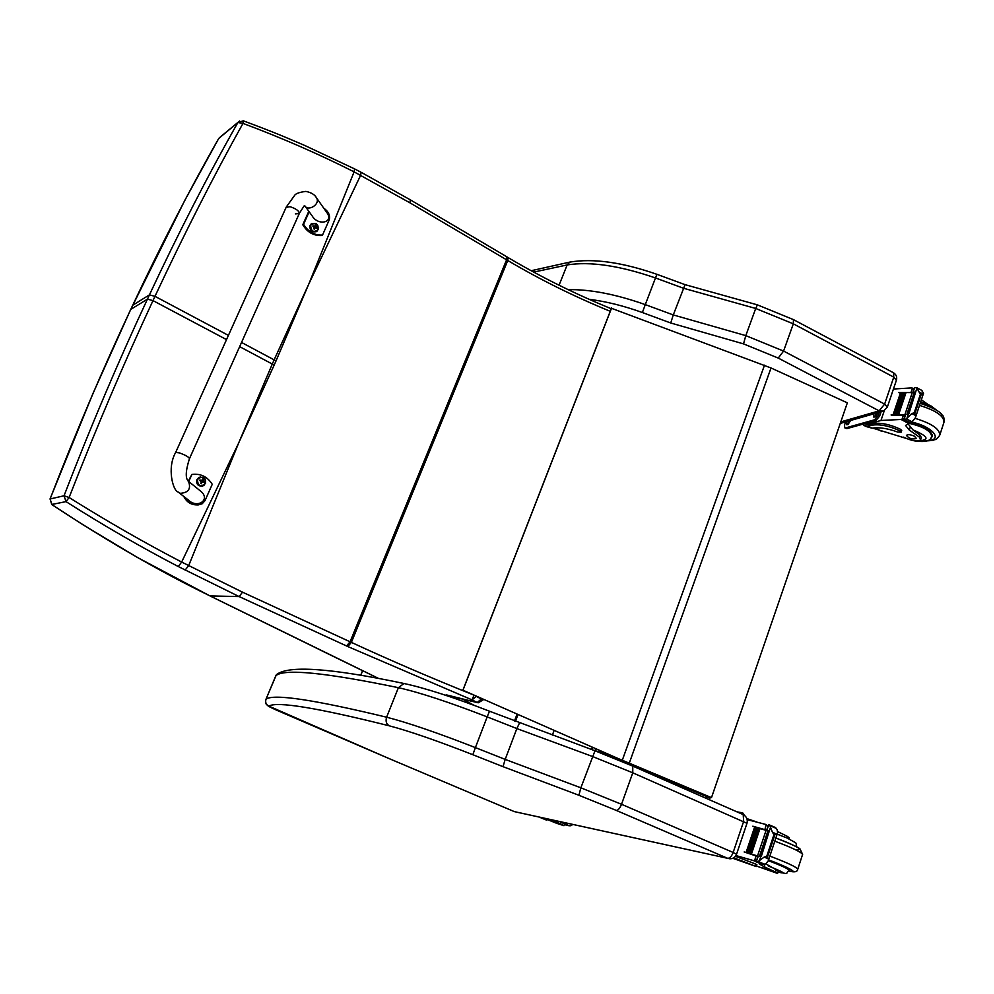 <?xml version="1.0" encoding="UTF-8"?>
<svg xmlns="http://www.w3.org/2000/svg" width="994" height="994" viewBox="0 0 994 994"><rect width="100%" height="100%" fill="white"/><g stroke="black" fill="none" stroke-linecap="round" stroke-linejoin="round"><path stroke-width="1.49" d="M308.09 285.663L276.034 360.872L274.133 359.865L308.948 283.712L354.1 171.863C318.838 154.058 281.799 137.893 242.983 123.38L243.232 120.771M354.448 168.843L305.071 145.621C285.278 137.172 278.506 133.991 243.344 120.821L237.877 122.535L242.983 123.38C213.586 176.162 184.25 233.826 154.977 296.336L149.423 294.883C178.634 232.521 208.119 175.068 237.877 122.535L218.73 138.464C189.705 189.456 161.028 245.058 132.711 305.257L132.562 305.593M218.444 138.974L184.859 200.266L130.624 309.706M410.311 199.844L409.988 202.851L354.1 171.863L354.609 168.918L361.083 172.273L360.648 175.255L308.948 283.712M239.417 441.299L274.182 365.046L272.294 364.053L238.51 443.349L181.653 562.057C144.205 542.587 106.681 521.067 69.095 497.497L66.014 501.622C103.475 525.441 140.899 547.073 178.274 566.543L239.132 596.574L347.825 646.547L472.013 699.875L477.17 702.522L444.79 694.992M226.52 339.613L152.989 300.61L147.435 299.157C118.174 361.779 90.379 427.321 64.038 495.77L69.095 497.497C95.809 429.073 123.765 363.444 152.989 300.61L154.977 296.336L228.421 335.388M506.679 256.738L506.592 259.807L350.074 641.789L242.524 592.175L239.132 596.574L210.032 595.915C159.773 571.475 107.091 541.059 51.986 504.641L50.085 499.013C75.532 433.011 102.432 369.805 130.786 309.37L132.711 305.257L149.423 294.883L147.435 299.157L130.699 309.445L92.728 394.022L50.023 499L64.038 495.77L66.014 501.622L51.75 504.48M50.073 499.025L51.787 504.567M448.418 696.21L449.387 695.663M449.599 695.713L448.555 696.247M481.904 698.583L477.17 702.522L478.201 702.808L483.084 699.95L474.026 695.154L472.013 699.875L476.611 696.247M242.524 592.175L181.653 562.057L178.274 566.543M709.194 799.661L709.915 798.344L707.169 796.79L706.461 798.468M600.326 752.806L600.624 752.023L595.046 750.781M554.105 730.441L552.366 735.113M617.957 758.447L711.493 797.623L847.348 402.818L771.021 367.979L611.422 308.277L462.881 690.196L617.957 758.447L462.881 690.196M617.721 758.497L711.493 797.623M463.005 690.097L611.633 307.929M685.077 284.657L673.273 314.936L645.28 304.611L642.385 312.526L670.739 323L673.273 314.936L745.798 335.624L755.713 308.463L793.324 323.833L783.583 351.068L745.798 335.624L743.524 343.887L778.24 358.076L879.106 410.833L884.635 404.098L783.583 351.068L778.24 358.076M879.106 410.833L883.629 411.031L887.319 407.155L884.635 404.098L893.755 377.124L896.402 380.242C897.247 377.111 896.315 374.639 893.594 372.825L893.755 377.124L793.324 323.833L793.436 319.608L757.416 304.86L755.713 308.463L683.375 288.21L655.493 277.96L645.28 304.611C615.845 294.236 590.15 289.254 568.17 289.652M571.239 261.832L569.835 262.093C593.232 258.179 622.281 262.254 656.959 274.332L685.003 284.632L757.527 304.897M519.489 723.023L516.855 728.577L592.3 756.409L632.768 772.81L746.979 823.305C747.886 819.466 746.618 816.559 743.189 814.583L743.661 821.367L733.15 852.454L621.523 804.283L632.768 772.81L632.768 766.113L594.996 750.781L580.856 787.807L578.918 795.262L616.28 810.408C618.156 810.321 619.896 808.284 621.523 804.283L580.856 787.807L505.188 759.404L516.855 728.577L487.172 716.885L489.483 711.207L595.108 750.83M616.28 810.408L727.707 858.331L514.308 811.601L389.126 758.596L268.865 706.125C276.817 701.18 316.949 707.74 389.275 725.819C409.155 731.062 437 740.692 472.833 754.707L475.393 747.612L505.188 759.404L503.014 766.66L578.918 795.262M515.948 811.974L729.782 858.779M872.521 428.066L906.789 438.578C913.797 441.348 918.431 441.721 920.692 439.671L919.226 436.962L919.885 434.987L921.388 437.571L920.742 439.547M865.202 426.264L871.974 428.166C878.845 427.06 887.431 428.352 897.744 432.055L901.198 432.154L900.092 430.949C889.046 425.767 879.479 423.891 871.403 425.283L868.147 426.177L863.898 425.581L862.78 424.189M872.334 421.543L867.75 424.127L880.97 420.462L901.061 419.468L904.105 418.474M905.087 415.554L891.705 415.268M911.821 413.516L915.735 415.579L914.207 412.87L911.821 413.516L906.354 418.847L903.869 419.89L905.546 414.871L891.084 414.945M904.826 414.871L912.256 392.618L905.869 392.555M904.826 392.568L903.633 392.605M902.627 392.642L901.471 392.692M900.502 392.742L899.222 392.816M912.753 392.568L898.626 392.506M911.088 392.208L912.442 388.132L911.61 387.921L893.432 389.027M880.97 420.462L884.262 410.721M898.626 414.647L897.483 414.486L898.626 414.647L906.006 392.63L904.851 392.481L897.619 414.399M896.402 414.66L895.283 414.523L896.402 414.66L903.77 392.68L902.664 392.543L895.42 414.448M894.24 414.722L893.159 414.597L894.24 414.722L901.608 392.754L900.539 392.655L893.295 414.51M919.226 436.962L909.311 430.054L905.546 425.432L909.547 423.121M914.207 412.87L920.469 394.034L919.003 391.934L922.904 394.009L923.563 393.177L921.488 390.232M912.256 392.618L912.977 392.618L914.629 387.648L916.704 387.685L919.003 391.934M915.735 415.579L915.399 417.741L913.064 420.723L909.597 422.885L903.869 419.89M922.904 394.009L920.469 394.034M871.403 425.283L871.937 423.705L868.681 424.612L864.271 423.779M871.937 423.705C880.013 422.301 889.58 424.177 900.626 429.346L901.72 430.564L901.21 432.117M908.118 423.891L912.939 429.868L919.885 434.987M908.914 413.653L907.944 413.603L908.914 413.653L915.735 391.798M907.857 414.336L906.913 414.299L908.044 413.79M927.7 404.247L921.363 399.799M912.442 388.132L913.722 389.66M844.95 427.917L846.913 428.6L875.962 420.524L879.653 416.039L881.106 411.752M849.249 420.847L847.323 424.686M876.522 413.057L874.534 417.008M845.596 421.903L844.577 424.836L844.676 427.78L845.559 427.905L874.571 419.803L878.261 415.318L879.292 412.274M846.726 421.568L846.876 424.823L847.994 424.5L850.653 420.45M873.912 413.802L873.453 417.033L875.316 416.797L878.075 412.622M931.018 437.932L932.384 436.441C931.999 430.899 924.42 426.364 909.672 422.823M920.68 401.936L930.57 405.627L936.472 410.112M914.393 436.192C910.454 434.515 907.795 434.241 906.416 435.384C908.901 438.553 912.244 439.584 916.456 438.478L914.393 436.192M559.684 821.553L560.964 822.113L560.355 823.79L551.782 819.814M538.947 817.006L546.762 820.199L541.432 817.553M547.272 818.832L546.775 820.187M560.355 823.79L563.983 825.691L556.628 823.293L547.048 819.441M560.964 822.113L564.604 823.989M555.435 822.647L560.765 824.486L555.435 822.647M756.446 866.035L777.556 873.428L775.482 872.049L776.227 869.787L778.314 871.142L777.569 873.403M746.892 818.621L756.571 821.889M735.945 855.561L753.576 860.618L756.72 859.909M757.838 856.555L744.158 851.97L757.937 856.281M764.175 857.089L768.486 858.953L766.747 856.319L764.175 857.089L757.266 862.146L756.322 861.885L758.248 856.12L744.158 851.97M757.54 855.909L766.088 830.325L755.365 827.331M766.66 830.127L752.818 826.213M764.945 829.53L766.101 824.523L747.19 819.628M751.464 853.97L750.308 853.585L751.464 853.97L759.938 828.673L758.782 828.288L750.42 853.597M749.29 853.337L748.171 852.964L749.29 853.337L757.763 828.077L756.645 827.716L748.283 852.976M747.202 852.728L746.121 852.38L747.202 852.728L755.664 827.505L754.583 827.17L746.233 852.392M766.747 856.319L773.953 834.637L772.437 832.251L776.724 834.128L777.606 832.724L777.159 829.704L775.37 827.555M766.088 830.325L766.784 830.512L768.697 824.809L769.642 825.045L772.437 832.251M768.486 858.953L768.225 860.966L765.914 863.55L763.032 864.631L756.322 861.885M776.724 834.128L773.953 834.637M732.789 858.294L756.285 866.544L733.758 857.797M735.423 856.319L755.527 863.972L756.894 864.718L756.285 866.532M761.267 856.579L760.298 856.281L761.267 856.579L769.281 831.021M760.398 856.517L759.466 856.232L760.447 856.381M788.963 838.874L789.311 837.818L787.285 836.327L777.755 831.643M786.763 837.88L787.285 836.327M761.566 864.246L759.379 864.022L764.162 866.743L775.482 872.049M766.511 824.846L767.778 826.797M744.245 815.204L743.077 813.241M742.717 814.372L741.984 812.744L736.927 811.837M789.522 869.539L789.248 870.346L789.981 870.235C789.037 868.582 781.868 865.24 768.486 860.183M757.826 856.604L756.061 856.107M765.554 863.724L776.227 869.787M786.614 837.843L777.122 834.165M770.561 870.446L762.597 867.837L770.561 870.446M189.531 458.52L299.281 213.548C299.256 211.014 296.2 208.74 290.099 206.715L286.135 207.348L290.099 206.715C296.2 208.74 299.256 211.014 299.281 213.548L295.417 213.884M188.736 481.531L191.917 474.411C200.651 473.38 207.435 476.673 212.244 484.289L204.988 500.703L202.18 503.759C195.159 506.207 189.394 504.057 184.872 497.298M179.156 492.838L188.425 500.081C197.309 508.791 210.566 500.007 201.26 491.645L199.558 490.278M191.917 474.411L188.288 481.133M183.791 496.453C186.897 502.616 191.904 505.412 198.837 504.853M323.709 208.094C328.579 211.585 330.406 215.549 329.188 219.985L322.541 235.019C314.477 235.454 308.165 231.863 303.592 224.271L309.171 211.784M305.17 206.267L312.34 216.17C318.142 225.887 333.611 222.693 327.262 213.151L326.479 212.033M308.799 211.287L302.785 224.756C307.345 232.335 313.657 235.913 321.708 235.479L322.541 235.019M303.592 224.271L302.785 224.756M202.217 486.203C197.831 486.153 196.054 483.916 196.911 479.506L200.291 476.847M197.458 479.493C202.503 475.542 205.224 476.859 205.596 483.432C200.552 487.395 197.831 486.078 197.458 479.493M203.012 482.177L204.317 482.177L202.701 478.971L202.142 480.276L199.844 480.015L200.055 480.773M199.844 480.015L201.26 482.363L200.676 483.519L202.465 482.152L204.317 482.177M200.95 482.997L201.223 483.78M203.236 479.232L202.304 480.003M201.223 482.438L202.503 482.152M203.087 482.015L202.366 480.04M201.62 480.562L200.142 480.587M316.44 231.602C311.694 232.608 309.569 230.546 310.053 225.414L311.818 223.526M310.65 225.24C315.322 221.824 317.856 223.252 318.229 229.527C313.557 232.944 311.035 231.515 310.65 225.24M316.763 228.409L315.632 224.855L315.21 225.911L312.899 226.222M312.986 225.663L314.266 229.328L315.21 227.887L317.136 228.011M316.129 225.141L315.123 226.011M313.992 228.831L314.738 228.048M315.359 227.812L315.222 226.073M314.986 226.123L314.116 226.843M238.51 443.349L188.636 565.685L185.108 570.096M239.653 346.645L272.294 364.053L274.133 359.865L241.53 342.445M360.909 172.173L410.485 199.943L508.046 257.545L507.748 260.49L409.988 202.851M507.822 257.421L508.046 257.545C540.413 276.754 574.818 293.814 611.235 308.724M610.241 311.296C574.072 296.485 539.916 279.538 507.748 260.49L351.367 642.385L350.074 641.789L346.558 645.963M220.246 137.035L239.641 120.97M274.182 365.046L276.034 360.872M474.039 695.117L474.026 695.154C431.558 678.132 390.667 660.538 351.367 642.385L347.825 646.547M477.306 702.584L446.567 694.93M517.091 714.102L514.457 721.035M474.088 705.33L462.198 698.844M378.627 678.467L209.548 595.679M321.932 650.821L319.31 649.554M319.422 649.579L228.533 605.023M707.417 796.057L707.169 796.79L600.624 752.023L600.96 751.104M593.828 750.358L595.195 750.321L595.741 748.805M592.436 747.351L591.641 749.551M360.797 675.299L362.636 670.764M629.289 763.094L771.021 367.979M622.306 760.211L764.51 365.158M670.739 323L743.524 343.887M589.169 299.318C605.843 301.381 623.586 305.779 642.385 312.526M879.131 410.882L840.775 421.891M533.703 272.107L567.152 264.938L559.05 285.216M531.169 270.728L569.835 262.093L567.152 264.938C590.163 261.26 619.61 265.609 655.493 277.96L656.959 274.332M893.146 372.588L793.05 319.409M742.68 814.359L632.321 765.914M405.701 683.86L403.962 683.499L398.395 687.686C419.592 692.433 449.176 702.174 487.172 716.885L475.393 747.612C437.248 732.715 407.664 722.588 386.616 717.208C313.992 699.677 273.81 693.65 266.032 699.142L265.957 699.254M280.706 672.379L275.885 675.659C284.334 668.515 325.175 672.528 398.395 687.686L386.616 717.208C385.411 721.135 386.306 724.005 389.275 725.819M275.798 675.796L266.032 699.142C265.274 701.888 265.535 703.752 266.777 704.746C269.101 706.61 266.392 705.491 276.68 710.213L276.667 710.213M729.882 858.791C733.1 858.766 735.311 857.275 736.517 854.306L733.15 852.454C731.609 856.393 729.782 858.344 727.683 858.307M514.308 811.601L389.983 758.956M389.996 758.969L389.114 758.584M389.126 758.596L276.68 710.213M268.865 706.125C266.019 704.597 265.075 702.273 266.032 699.142L276.369 674.74C287.974 665.085 330.505 668.005 403.962 683.499C424.947 687.985 453.45 697.216 489.483 711.207M472.833 754.707L503.014 766.66M871.974 428.166L868.147 426.177M902.03 419.294L903.409 415.181M901.061 419.468L909.025 423.643M916.741 387.722L922.01 390.518M914.977 413.28L921.239 394.444M900.092 430.949L900.626 429.346M915.884 391.338L916.94 388.157M907.124 417.617L908.342 413.951M904.863 419.816L910.094 422.562M906.354 418.847L911.672 421.63M909.311 430.054L910.305 427.072M867.75 424.127L868.681 424.612M874.832 427.793L881.616 431.321M879.653 416.039L878.261 415.318M875.962 420.524L874.571 419.803M846.913 428.6L845.559 427.905M924.706 440.516C944.735 441.858 933.938 426.501 911.138 421.978M926.893 440.876C935.652 440.354 932.384 440.168 935.081 439.596C936.124 439.721 937.677 438.279 939.715 435.273C940.001 429.135 931.813 423.494 915.151 418.362M939.839 434.925L943.927 422.4C944.25 416.163 936.112 410.497 919.5 405.39M912.939 429.868C928.806 436.552 930.185 440.267 917.064 441.013M909.398 423.394C923.824 426.786 931.254 431.197 931.676 436.627C930.831 441.063 924.979 442.454 914.132 440.802M546.476 818.658L546.054 819.801M561.088 821.852C569.227 825.405 570.345 826.3 564.406 824.523C569.388 826.275 571.997 826.2 572.209 824.287M754.533 860.667L756.123 855.933M753.576 860.618L756.111 861.723M770.611 825.902L776.413 828.462M767.604 856.679L774.798 835.01M754.918 865.799L755.527 863.972M769.331 830.885L770.673 826.859M759.379 860.729L760.783 856.53M757.266 862.146L763.032 864.631M758.67 861.699L764.523 864.233M764.162 866.743L765.094 863.948M796.741 849.634C803.798 850.032 796.828 846.167 775.842 838.041M788.975 871.017C800.182 873.825 787.136 866.644 768.573 859.909M753.477 854.964L750.445 854.231M788.963 871.03C794.504 872.521 797.424 871.924 797.76 869.241C796.616 867.091 787.31 862.705 769.841 856.082M797.784 869.141L802.58 854.48C801.499 852.181 792.23 847.758 774.798 841.173M768.238 865.96C783.694 872.16 786.95 874.198 778.004 872.073M768.325 860.655C781.321 865.563 788.292 868.818 789.236 870.409C783.719 874.298 791.547 874.285 778.004 872.086M786.515 842.179L775.854 838.004M316.067 197.259L316.589 197.992C314.849 194.687 311.271 192.488 305.866 191.407C299.405 192.215 295.628 193.582 294.547 195.495L286.26 207.05L175.677 452.419C166.594 468.186 173.217 491.123 178.063 491.968L180.274 493.322C188.475 492.726 191.221 488.75 188.525 481.369L187.841 480.761M175.677 452.419L179.318 452.854C185.592 455.14 188.972 457.078 189.456 458.681C185.543 470.982 185.232 478.549 188.525 481.369L201.26 491.645M327.262 213.151L316.589 197.992C320.54 204.168 308.09 212.07 304.661 205.572M197.16 479.443C196.563 484.749 198.788 486.799 203.832 485.594C207.261 479.68 205.609 476.958 198.887 477.431L197.16 479.443M201.869 482.662L201.111 482.699M203.348 481.593L202.689 481.879M202.888 480.338L202.142 480.388M201.074 480.487L200.415 480.773M316.241 223.638L311.209 223.998L310.352 225.24C310.091 230.857 312.414 232.758 317.322 230.981L318.589 227.688M314.899 228.235L314.054 228.558M316.266 227.328L315.645 227.775M315.843 226.11L314.999 226.421M483.096 699.913L483.357 699.229M518.023 714.524L515.414 721.408M321.82 650.797L378.552 678.455M209.933 595.891L228.222 604.874M51.899 504.641L84.204 525.553L137.719 557.634L209.635 595.741M710.288 797.275L709.927 798.319M592.3 747.289L591.492 749.501M360.685 675.274L362.537 670.714M840.253 423.419L882.15 411.454M887.356 407.043L896.402 380.242M736.529 854.281L746.979 823.305M923.525 393.264L915.474 417.542M914.294 392.158L906.913 414.299M915.337 391.425L907.944 413.603M902.664 392.543L895.283 414.523M904.851 392.481L897.483 414.486M900.539 392.655L893.159 414.597M905.273 414.97L903.596 419.99M914.356 387.759L912.74 392.618M921.935 390.456L916.704 387.685M913.958 388.952L912.542 388.194M944.039 422.09C944.176 418.188 943.691 415.989 942.56 415.492C941.566 415.604 943.753 411.342 920.183 403.34M906.913 438.64L903.521 437.136M932.36 434.527L931.763 436.378M563.983 825.666L564.791 823.467M777.556 832.873L768.287 860.792M767.952 830.773L759.466 856.232M768.809 830.773L760.298 856.281M756.645 827.716L748.171 852.964M758.782 828.288L750.308 853.585M754.583 827.17L746.121 852.38M758 856.07L756.074 861.835M768.449 824.771L766.56 830.45M775.755 827.704L770.151 825.244M741.984 812.744L743.5 813.403M802.618 854.38L799.959 848.851C799.213 847.957 790.441 843.384 775.842 838.029M777.718 834.301L787.062 838.017C800.245 845.298 794.753 841.806 796.84 846.963M304.089 205.944L299.418 213.25M203.832 485.594C207.311 479.68 205.659 476.958 198.887 477.431L198.626 477.493M202.465 482.152L201.695 482.09M317.322 230.981C319.285 224.855 317.248 222.532 311.209 223.998L310.911 224.184M315.21 227.887L314.29 228.185"/></g></svg>
